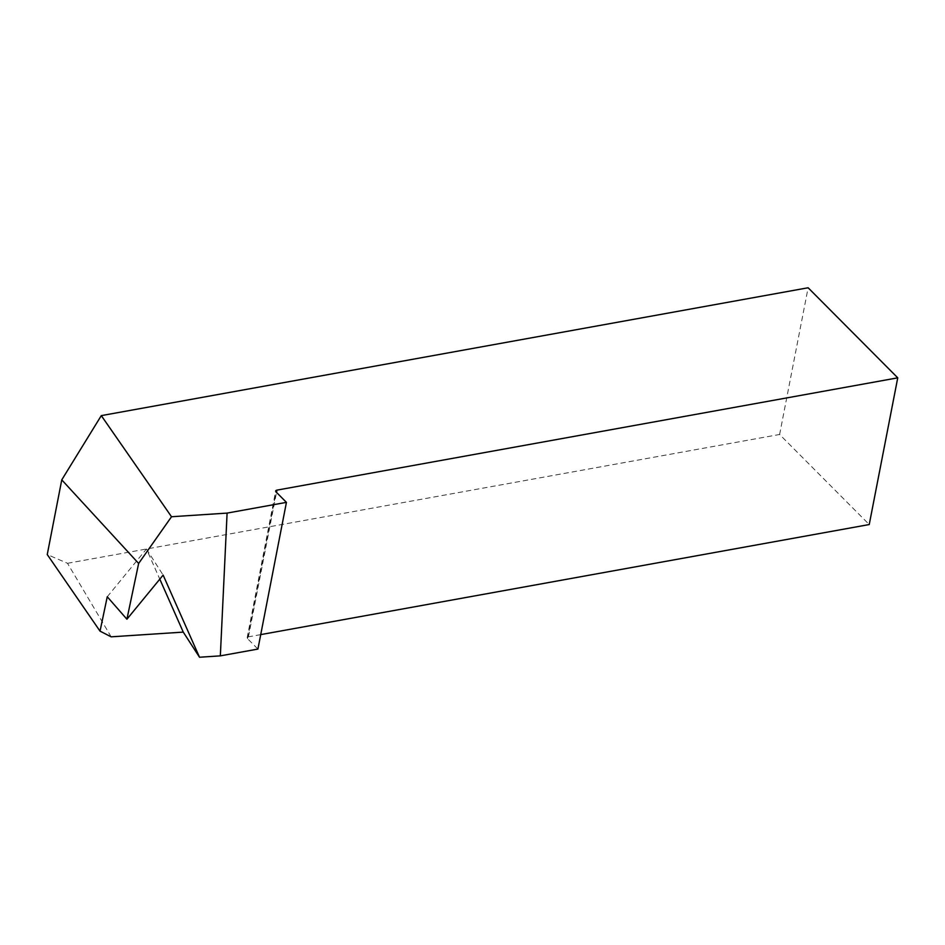 <?xml version="1.0" encoding="UTF-8"?>
<svg xmlns="http://www.w3.org/2000/svg" width="945" height="945" viewBox="0 0 945 945"><rect width="100%" height="100%" fill="white"/><g stroke="black" fill="none" stroke-linecap="round" stroke-linejoin="round"><path stroke-width="0.71" stroke-dasharray="4.72 3.54" d="M111.156 636.824L67.508 563.291L47.25 554.55M260.725 634.615L248.44 636.835A2.717 1.394 11 0 0 247.165 637.721A2.717 1.394 11 0 0 247.543 638.655L257.914 649.073M67.508 563.291L779.613 434.476L869.235 524.546M779.613 434.476L808.129 287.764M107.257 596.767L146.451 549.01L159.799 579.143M146.451 549.01L163.131 575.092M247.543 638.655L276.07 491.955M248.44 636.835L276.519 492.404M247.165 637.721L275.68 491.022"/><path stroke-width="1.42" d="M171.517 516.738L138.643 563.456L61.768 479.859L47.25 554.55L100.028 631.142L111.156 636.824L183.271 632.111L199.513 657.236L220.339 655.865L227.095 513.1L286.429 502.362L276.07 491.955A2.717 1.394 11 0 1 275.68 491.022A2.717 1.394 11 0 1 276.956 490.124L897.75 377.835L808.129 287.764L101.292 415.623L171.517 516.738L227.095 513.1M220.339 655.865L257.914 649.073L286.429 502.362M260.725 634.615L869.235 524.546L897.75 377.835M61.768 479.859L101.292 415.623M100.028 631.142L107.257 596.767L126.913 619.211L163.131 575.092L199.513 657.236M126.913 619.211L138.643 563.456M159.799 579.143L183.271 632.111M276.519 492.404L276.956 490.124"/></g></svg>
